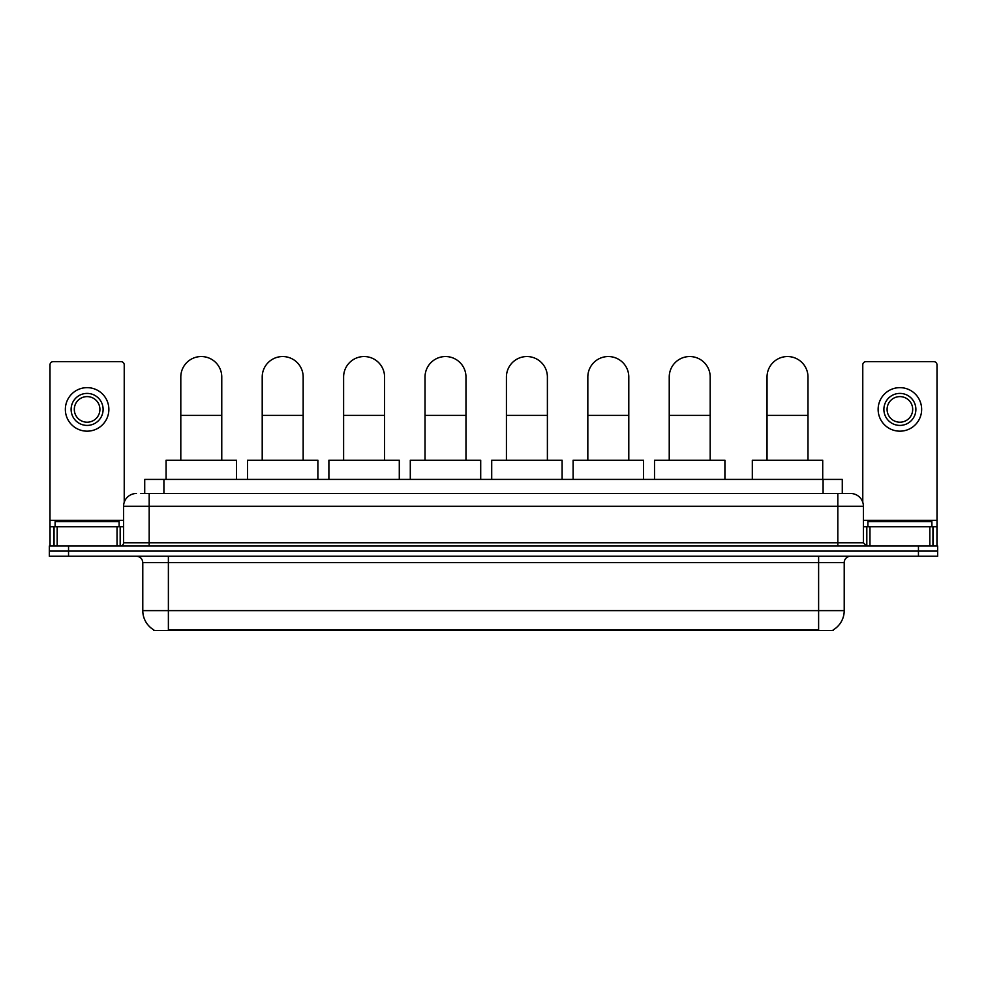 <?xml version="1.0" encoding="UTF-8"?>
<svg xmlns="http://www.w3.org/2000/svg" width="987" height="987" viewBox="0 0 987 987"><rect width="100%" height="100%" fill="white"/><g stroke="black" fill="none" stroke-linecap="round" stroke-linejoin="round"><path stroke-width="1.48" d="M144.719 493.5L144.719 479.423L842.281 479.423L842.281 493.5M833.336 629.829L833.336 630.459L153.664 630.459L153.664 629.829M153.861 629.94A22.405 22.405 0 0 1 142.782 610.62L168.382 610.62L168.382 629.94L818.618 629.94L818.618 610.62L844.218 610.62L844.218 562.615A6.403 6.403 0 0 1 850.609 556.224M142.782 610.62L142.782 562.615C142.412 558.728 140.277 556.594 136.391 556.224M833.139 629.94A22.405 22.405 0 0 0 844.218 610.62M68.547 545.984L937.65 545.984L937.65 551.104L49.35 551.104L49.35 556.224L68.547 556.224L68.547 551.104L49.35 551.104L49.35 545.984L68.547 545.984L68.547 551.104L937.65 551.104L937.65 556.224L68.547 556.224M141.166 493.5L850.609 493.5A12.794 12.794 0 0 1 863.415 506.294L863.415 542.776L866.611 545.984M140.87 493.5L149.185 493.5L149.185 506.294L123.585 506.294L123.585 542.776A3.195 3.195 0 0 1 120.389 545.984M136.391 493.5A12.794 12.794 0 0 0 123.585 506.294M863.415 506.294L837.815 506.294L837.815 493.5L850.609 493.5M119.106 526.774L119.106 521.654L55.112 521.654L55.112 526.774M117.034 545.984L117.034 526.774L57.184 526.774L57.184 545.984M124.226 502.309L124.226 364.857A3.195 3.195 0 0 0 121.031 361.661L53.187 361.661A3.195 3.195 0 0 0 49.992 364.857L49.992 526.774L57.184 526.774M117.034 526.774L123.585 526.774M49.992 545.984L49.992 526.774M87.115 393.406A16.002 16.002 0 0 0 71.113 409.408A16.002 16.002 0 0 0 87.115 425.409A16.002 16.002 0 0 0 103.104 409.408A16.002 16.002 0 0 0 87.115 393.406M87.115 396.601A12.794 12.794 0 0 0 74.309 409.408A12.794 12.794 0 0 0 87.115 422.202A12.794 12.794 0 0 0 99.909 409.408A12.794 12.794 0 0 0 87.115 396.601M87.115 431.171A21.763 21.763 0 0 0 108.866 409.408A21.763 21.763 0 0 0 87.115 387.644A21.763 21.763 0 0 0 65.352 409.408A21.763 21.763 0 0 0 87.115 431.171M931.888 526.774L931.888 521.654L867.894 521.654L867.894 526.774M180.806 460.226L180.806 377.022A20.48 20.48 0 0 1 201.286 356.541A20.48 20.48 0 0 1 221.767 377.022A20.48 20.48 0 0 0 201.286 356.541M221.767 460.226L221.767 377.022M236.485 479.423L236.485 460.226L166.087 460.226L166.087 479.423M262.209 460.226L262.209 377.022A20.48 20.48 0 0 1 282.689 356.541A20.48 20.48 0 0 1 303.169 377.022A20.48 20.48 0 0 0 282.689 356.541M303.169 460.226L303.169 377.022M317.888 479.423L317.888 460.226L247.49 460.226L247.49 479.423M343.612 460.226L343.612 377.022A20.48 20.48 0 0 1 364.092 356.541A20.48 20.48 0 0 1 384.572 377.022A20.48 20.48 0 0 0 364.092 356.541M384.572 460.226L384.572 377.022M399.291 479.423L399.291 460.226L328.893 460.226L328.893 479.423M425.027 460.226L425.027 377.022A20.48 20.48 0 0 1 445.507 356.541A20.48 20.48 0 0 1 465.975 377.022A20.48 20.48 0 0 0 445.507 356.541M465.975 460.226L465.975 377.022M480.706 479.423L480.706 460.226L410.296 460.226L410.296 479.423M506.43 460.226L506.43 377.022A20.48 20.48 0 0 1 526.91 356.541A20.48 20.48 0 0 1 547.39 377.022A20.48 20.48 0 0 0 526.91 356.541M547.39 460.226L547.39 377.022M562.109 479.423L562.109 460.226L491.711 460.226L491.711 479.423M587.833 460.226L587.833 377.022A20.48 20.48 0 0 1 608.313 356.541A20.48 20.48 0 0 1 628.793 377.022A20.48 20.48 0 0 0 608.313 356.541M628.793 460.226L628.793 377.022M643.512 479.423L643.512 460.226L573.114 460.226L573.114 479.423M669.235 460.226L669.235 377.022A20.48 20.48 0 0 1 689.716 356.541A20.48 20.48 0 0 1 710.196 377.022A20.48 20.48 0 0 0 689.716 356.541M710.196 460.226L710.196 377.022M724.914 479.423L724.914 460.226L654.517 460.226L654.517 479.423M767.035 460.226L767.035 377.022A20.48 20.48 0 0 1 787.515 356.541A20.48 20.48 0 0 1 807.983 377.022A20.48 20.48 0 0 0 787.515 356.541M807.983 460.226L807.983 377.022M822.714 479.423L822.714 460.226L752.316 460.226L752.316 479.423M929.816 545.984L929.816 526.774L869.966 526.774L869.966 545.984M929.816 526.774L937.008 526.774L937.008 364.857A3.195 3.195 0 0 0 933.813 361.661L865.969 361.661A3.195 3.195 0 0 0 862.774 364.857L862.774 502.309M863.415 526.774L869.966 526.774M937.008 526.774L937.008 545.984M899.885 393.406A16.002 16.002 0 0 0 883.896 409.408A16.002 16.002 0 0 0 899.885 425.409A16.002 16.002 0 0 0 915.887 409.408A16.002 16.002 0 0 0 899.885 393.406M899.885 396.601A12.794 12.794 0 0 0 887.091 409.408A12.794 12.794 0 0 0 899.885 422.202A12.794 12.794 0 0 0 912.691 409.408A12.794 12.794 0 0 0 899.885 396.601M899.885 431.171A21.763 21.763 0 0 0 921.648 409.408A21.763 21.763 0 0 0 899.885 387.644A21.763 21.763 0 0 0 878.134 409.408A21.763 21.763 0 0 0 899.885 431.171M816.052 630.459L816.052 629.829M170.948 630.459L170.948 629.829M163.916 493.5L163.916 479.423M823.084 493.5L823.084 479.423M818.618 556.224L818.618 562.615L142.782 562.615M844.218 562.615L818.618 562.615L818.618 610.62L168.382 610.62L168.382 556.224M918.453 556.224L918.453 545.984M149.185 545.984L149.185 542.776L863.415 542.776M123.585 542.776L149.185 542.776L149.185 506.294L837.815 506.294L837.815 545.984M123.585 520.383L49.992 520.383M120.18 526.774L120.18 545.984M50.041 526.774L50.041 545.984M54.038 545.984L54.038 526.774M180.806 415.416L221.767 415.416M262.209 415.416L303.169 415.416M343.612 415.416L384.572 415.416M425.027 415.416L465.975 415.416M506.43 415.416L547.39 415.416M587.833 415.416L628.793 415.416M669.235 415.416L710.196 415.416M767.035 415.416L807.983 415.416M937.008 520.383L863.415 520.383M936.959 545.984L936.959 526.774M932.962 526.774L932.962 545.984M866.82 545.984L866.82 526.774"/></g></svg>
